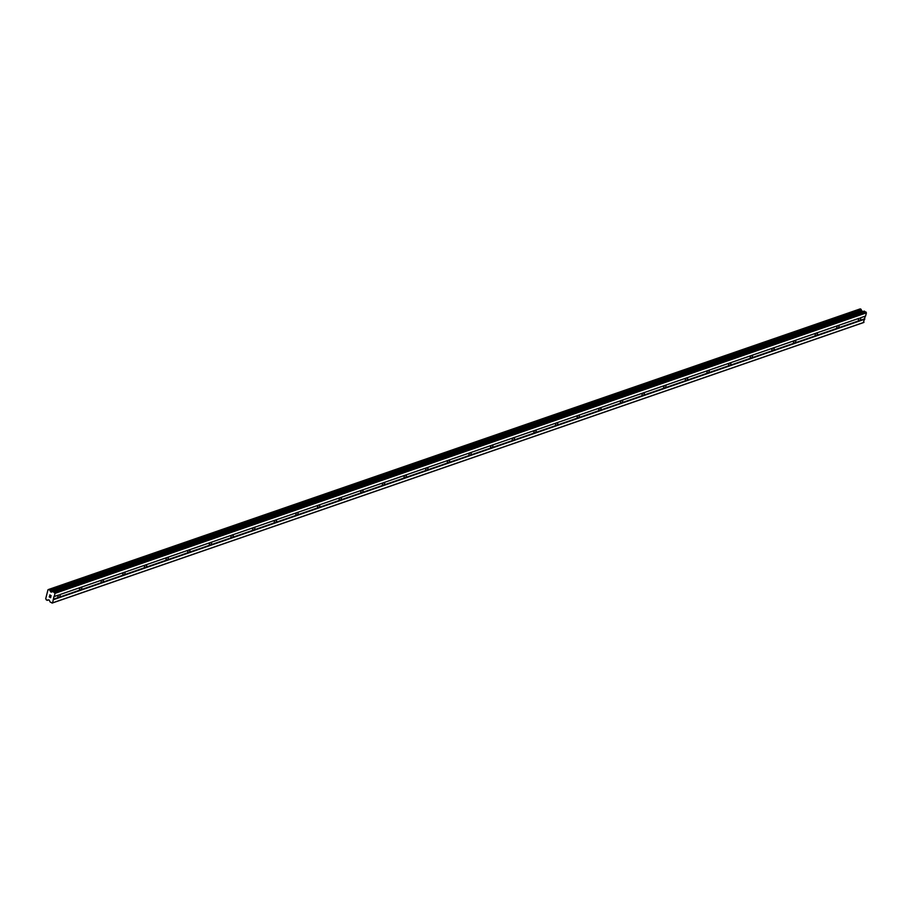 <?xml version="1.0" encoding="UTF-8"?>
<svg xmlns="http://www.w3.org/2000/svg" width="912" height="912" viewBox="0 0 912 912"><rect width="100%" height="100%" fill="white"/><g stroke="black" fill="none" stroke-linecap="round" stroke-linejoin="round"><path stroke-width="1.37" d="M52.714 591.637L863.983 311.186A0.901 0.695 -109.1 0 0 863.983 311.186A0.901 0.695 -109.1 0 1 864.53 311.22L866.4 312.862L865.591 316.019L860.483 317.809A1.79 0.866 -61.1 0 1 859.811 320.454L858.614 320.876A1.79 0.866 -61.1 0 1 859.286 318.231L59.941 594.567A1.79 0.866 -61.1 0 1 59.269 597.212L58.072 597.622A1.79 0.866 -61.1 0 1 58.744 594.989L53.933 596.653L52.611 602.843L50.468 602.262A0.901 0.695 70.9 0 1 50.046 601.76L49.191 600.05L47.96 599.993A0.958 0.741 -109.1 0 0 47.196 600.313L46.17 599.743A0.958 0.741 -109.1 0 0 45.703 598.762L48.005 589.722A0.958 0.741 -109.1 0 0 48.792 589.437L49.829 590.007A0.958 0.741 -109.1 0 0 50.228 590.942L51.209 592.139L52.611 591.671A0.901 0.695 70.9 0 1 53.158 591.706L55.028 593.347L54.23 596.516M81.271 587.157L81.578 587.089A1.79 0.866 -61.1 0 1 80.906 589.733L79.709 590.144A1.79 0.866 -61.1 0 1 80.381 587.51L81.271 587.157M102.908 579.679L103.204 579.61A1.79 0.866 -61.1 0 1 102.543 582.255L101.346 582.665A1.79 0.866 -61.1 0 1 102.019 580.021L102.908 579.679M124.545 572.2L124.841 572.132A1.79 0.866 -61.1 0 1 124.169 574.765L122.983 575.187A1.79 0.866 -61.1 0 1 123.656 572.542L124.545 572.2M146.182 564.722L146.479 564.653A1.79 0.866 -61.1 0 1 145.806 567.287L144.609 567.709A1.79 0.866 -61.1 0 1 145.282 565.064L146.182 564.722M167.819 557.243L168.116 557.175A1.79 0.866 -61.1 0 1 167.443 559.808L166.246 560.219A1.79 0.866 -61.1 0 1 166.919 557.585L167.819 557.243M189.457 549.765L189.753 549.697A1.79 0.866 -61.1 0 1 189.08 552.33L187.883 552.74A1.79 0.866 -61.1 0 1 188.556 550.107L189.457 549.765M211.094 542.287L211.39 542.218A1.79 0.866 -61.1 0 1 210.718 544.852L209.521 545.262A1.79 0.866 -61.1 0 1 210.193 542.629L211.094 542.287M232.731 534.808L233.027 534.74A1.79 0.866 -61.1 0 1 232.355 537.373L231.158 537.784A1.79 0.866 -61.1 0 1 231.83 535.15L232.731 534.808M254.368 527.33L254.665 527.25A1.79 0.866 -61.1 0 1 253.992 529.895L252.795 530.305A1.79 0.866 -61.1 0 1 253.468 527.672L254.368 527.33M276.005 519.84L276.302 519.772A1.79 0.866 -61.1 0 1 275.629 522.416L274.432 522.827A1.79 0.866 -61.1 0 1 275.105 520.193L276.005 519.84M297.631 512.362L297.939 512.293A1.79 0.866 -61.1 0 1 297.266 514.927L296.069 515.348A1.79 0.866 -61.1 0 1 296.742 512.704L297.631 512.362M319.268 504.883L319.576 504.815A1.79 0.866 -61.1 0 1 318.904 507.448L317.707 507.87A1.79 0.866 -61.1 0 1 318.379 505.225L319.268 504.883M340.906 497.405L341.213 497.336A1.79 0.866 -61.1 0 1 340.541 499.97L339.344 500.392A1.79 0.866 -61.1 0 1 340.016 497.747L340.906 497.405M362.543 489.926L362.851 489.858A1.79 0.866 -61.1 0 1 362.178 492.491L360.981 492.902A1.79 0.866 -61.1 0 1 361.654 490.268L362.543 489.926M384.18 482.448L384.488 482.38A1.79 0.866 -61.1 0 1 383.815 485.013L382.618 485.423A1.79 0.866 -61.1 0 1 383.291 482.79L384.18 482.448M405.817 474.97L406.125 474.901A1.79 0.866 -61.1 0 1 405.452 477.535L404.255 477.945A1.79 0.866 -61.1 0 1 404.928 475.312L405.817 474.97M427.454 467.491L427.762 467.411A1.79 0.866 -61.1 0 1 427.09 470.056L425.893 470.467A1.79 0.866 -61.1 0 1 426.565 467.833L427.454 467.491M449.092 460.001L449.388 459.933A1.79 0.866 -61.1 0 1 448.727 462.578L447.53 462.988A1.79 0.866 -61.1 0 1 448.202 460.355L449.092 460.001M470.729 452.523L471.025 452.455A1.79 0.866 -61.1 0 1 470.353 455.099L469.167 455.51A1.79 0.866 -61.1 0 1 469.84 452.865L470.729 452.523M492.366 445.045L492.662 444.976A1.79 0.866 -61.1 0 1 491.99 447.61L490.793 448.031A1.79 0.866 -61.1 0 1 491.465 445.387L492.366 445.045M514.003 437.566L514.3 437.498A1.79 0.866 -61.1 0 1 513.627 440.131L512.43 440.553A1.79 0.866 -61.1 0 1 513.103 437.908L514.003 437.566M535.64 430.088L535.937 430.019A1.79 0.866 -61.1 0 1 535.264 432.653L534.067 433.063A1.79 0.866 -61.1 0 1 534.74 430.43L535.64 430.088M557.278 422.609L557.574 422.541A1.79 0.866 -61.1 0 1 556.901 425.174L555.704 425.585A1.79 0.866 -61.1 0 1 556.377 422.951L557.278 422.609M578.915 415.131L579.211 415.063A1.79 0.866 -61.1 0 1 578.539 417.696L577.342 418.106A1.79 0.866 -61.1 0 1 578.014 415.473L578.915 415.131M600.552 407.653L600.848 407.584A1.79 0.866 -61.1 0 1 600.176 410.218L598.979 410.628A1.79 0.866 -61.1 0 1 599.651 407.995L600.552 407.653M622.178 400.174L622.486 400.094A1.79 0.866 -61.1 0 1 621.813 402.739L620.616 403.15A1.79 0.866 -61.1 0 1 621.289 400.516L622.178 400.174M643.815 392.684L644.123 392.616A1.79 0.866 -61.1 0 1 643.45 395.261L642.253 395.671A1.79 0.866 -61.1 0 1 642.926 393.038L643.815 392.684M665.452 385.206L665.76 385.138A1.79 0.866 -61.1 0 1 665.087 387.771L663.89 388.193A1.79 0.866 -61.1 0 1 664.563 385.548L665.452 385.206M687.089 377.728L687.397 377.659A1.79 0.866 -61.1 0 1 686.725 380.293L685.528 380.714A1.79 0.866 -61.1 0 1 686.2 378.07L687.089 377.728M708.727 370.249L709.034 370.181A1.79 0.866 -61.1 0 1 708.362 372.814L707.165 373.236A1.79 0.866 -61.1 0 1 707.837 370.591L708.727 370.249M730.364 362.771L730.672 362.702A1.79 0.866 -61.1 0 1 729.999 365.336L728.802 365.746A1.79 0.866 -61.1 0 1 729.475 363.113L730.364 362.771M752.001 355.292L752.309 355.224A1.79 0.866 -61.1 0 1 751.636 357.857L750.439 358.268A1.79 0.866 -61.1 0 1 751.112 355.634L752.001 355.292M773.638 347.814L773.946 347.746A1.79 0.866 -61.1 0 1 773.273 350.379L772.076 350.789A1.79 0.866 -61.1 0 1 772.749 348.156L773.638 347.814M795.275 340.336L795.572 340.256A1.79 0.866 -61.1 0 1 794.911 342.901L793.714 343.311A1.79 0.866 -61.1 0 1 794.386 340.678L795.275 340.336M816.913 332.846L817.209 332.777A1.79 0.866 -61.1 0 1 816.536 335.422L815.351 335.833A1.79 0.866 -61.1 0 1 816.012 333.199L816.913 332.846M838.55 325.367L838.846 325.299A1.79 0.866 -61.1 0 1 838.174 327.944L836.977 328.354A1.79 0.866 -61.1 0 1 837.649 325.709L838.55 325.367M860.483 317.809L865.294 316.156L863.39 322.62L52.018 603.117M860.324 308.894L48.94 589.38L860.324 308.894L861.088 309.316L49.727 589.813M862.604 311.665L861.589 310.445A0.958 0.741 -109.1 0 1 861.19 309.51L861.088 309.316M49.396 596.893L49.955 597.2L49.601 596.072L49.282 596.95L50.673 597.713L49.271 596.95L49.51 596.015M50.069 596.756L50.605 597.565L50.046 597.257M50.81 596.733L50.662 597.713M49.807 594.875L51.175 595.753M858.614 320.876L838.174 327.944M864.793 319.189L53.42 599.674M864.622 318.801L859.811 320.454M859.286 318.231L838.846 325.299M836.977 328.354L816.536 335.422M837.649 325.709L817.209 332.777M815.351 335.833L794.911 342.901M816.012 333.199L795.572 340.256M793.714 343.311L773.273 350.379M794.386 340.678L773.946 347.746M772.076 350.789L751.636 357.857M772.749 348.156L752.309 355.224M750.439 358.268L729.999 365.336M751.112 355.634L730.672 362.702M728.802 365.746L708.362 372.814M729.475 363.113L709.034 370.181M707.165 373.236L686.725 380.293M707.837 370.591L687.397 377.659M685.528 380.714L665.087 387.771M686.2 378.07L665.76 385.138M663.89 388.193L643.45 395.261M664.563 385.548L644.123 392.616M642.253 395.671L621.813 402.739M642.926 393.038L622.486 400.094M620.616 403.15L600.176 410.218M621.289 400.516L600.848 407.584M598.979 410.628L578.539 417.696M599.651 407.995L579.211 415.063M577.342 418.106L556.901 425.174M578.014 415.473L557.574 422.541M555.704 425.585L535.264 432.653M556.377 422.951L535.937 430.019M534.067 433.063L513.627 440.131M534.74 430.43L514.3 437.498M512.43 440.553L491.99 447.61M513.103 437.908L492.662 444.976M490.793 448.031L470.353 455.099M491.465 445.387L471.025 452.455M469.167 455.51L448.727 462.578M469.84 452.865L449.388 459.933M447.53 462.988L427.09 470.056M448.202 460.355L427.762 467.411M425.893 470.467L405.452 477.535M426.565 467.833L406.125 474.901M404.255 477.945L383.815 485.013M404.928 475.312L384.488 482.38M382.618 485.423L362.178 492.491M383.291 482.79L362.851 489.858M360.981 492.902L340.541 499.97M361.654 490.268L341.213 497.336M339.344 500.392L318.904 507.448M340.016 497.747L319.576 504.815M317.707 507.87L297.266 514.927M318.379 505.225L297.939 512.293M296.069 515.348L275.629 522.416M296.742 512.704L276.302 519.772M274.432 522.827L253.992 529.895M275.105 520.193L254.665 527.25M252.795 530.305L232.355 537.373M253.468 527.672L233.027 534.74M231.158 537.784L210.718 544.852M231.83 535.15L211.39 542.218M209.521 545.262L189.08 552.33M210.193 542.629L189.753 549.697M187.883 552.74L167.443 559.808M188.556 550.107L168.116 557.175M166.246 560.219L145.806 567.287M166.919 557.585L146.479 564.653M144.609 567.709L124.169 574.765M145.282 565.064L124.841 572.132M122.983 575.187L102.543 582.255M123.656 572.542L103.204 579.61M101.346 582.665L80.906 589.733M102.019 580.021L81.578 587.089M79.709 590.144L59.269 597.212M80.381 587.51L59.941 594.567M58.072 597.622L53.261 599.287M58.744 594.989L53.933 596.653M863.983 322.346L52.611 602.843M48.803 589.414L48.005 589.722M861.589 310.445L50.228 590.942M866.081 312.075L54.709 592.561M866.4 312.862L55.028 593.347M47.139 600.37L48.758 599.811L47.196 600.313M861.19 309.51L49.829 590.007M861.623 310.49L50.251 590.987M861.863 311.072L50.491 591.569M862.148 311.402L50.776 591.899M862.57 311.642L51.209 592.139M864.53 311.22L53.158 591.706M860.221 308.883L48.86 589.38M864.029 311.163L52.668 591.66"/></g></svg>
